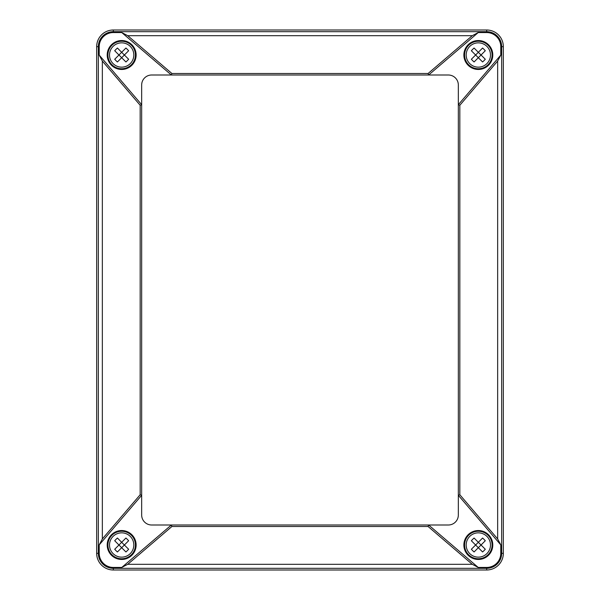 <?xml version="1.0" encoding="UTF-8"?>
<svg xmlns="http://www.w3.org/2000/svg" width="600" height="600" viewBox="0 0 600 600"><rect width="100%" height="100%" fill="white"/><g stroke="black" fill="none" stroke-linecap="round" stroke-linejoin="round"><path stroke-width="0.9" d="M102.345 538.942L140.167 494.752L141.667 495.308L99.218 544.898L99.218 553.335A14.115 14.115 0 0 0 113.333 567.442L121.77 567.442L127.725 564.322L171.915 526.5L171.36 525L428.64 525L478.23 567.442L472.275 564.322L428.085 526.5L428.64 525L448.335 525A9.998 9.998 0 0 0 458.332 515.002L458.332 104.692L500.783 55.102L497.655 61.057L459.832 105.248L458.332 104.692L458.332 84.998A9.998 9.998 0 0 0 448.335 75L171.36 75L121.77 32.557L113.333 32.557A14.115 14.115 0 0 0 99.218 46.665L99.218 55.102L102.345 61.057L102.345 538.942L99.218 544.898M140.167 494.752L140.167 105.248L141.667 104.692L141.667 515.002A9.998 9.998 0 0 0 151.665 525L171.36 525L121.77 567.442M140.167 105.248L102.345 61.057M99.218 55.102L141.667 104.692L141.667 84.998A9.998 9.998 0 0 1 151.665 75L171.36 75L171.915 73.5L428.085 73.5L428.64 75L478.23 32.557L472.275 35.678L127.725 35.678L121.77 32.557M127.725 35.678L171.915 73.5M428.085 73.5L472.275 35.678M459.832 494.752L458.332 495.308L500.783 544.898L497.655 538.942L459.832 494.752L459.832 105.248M428.085 526.5L171.915 526.5M136.125 545.002A14.46 14.46 0 0 0 114.435 532.477A14.46 14.46 0 0 0 114.435 557.52A14.46 14.46 0 0 0 136.125 545.002M492.502 545.002A14.168 14.168 0 0 1 478.335 559.17A14.168 14.168 0 0 1 464.168 545.002A14.168 14.168 0 0 1 478.335 530.835A14.168 14.168 0 0 1 492.502 545.002M492.787 545.002A14.46 14.46 0 0 0 471.105 532.477A14.46 14.46 0 0 0 471.105 557.52A14.46 14.46 0 0 0 492.787 545.002M503.332 46.665A16.665 16.665 0 0 0 486.668 30L113.333 30A16.665 16.665 0 0 0 96.667 46.665L96.667 553.335A16.665 16.665 0 0 0 113.333 570L486.668 570A16.665 16.665 0 0 0 503.332 553.335L503.332 46.665L501.66 46.665A14.992 14.992 0 0 0 486.668 31.68L113.333 31.68L113.333 32.557M135.833 545.002A14.168 14.168 0 0 1 121.665 559.17A14.168 14.168 0 0 1 107.498 545.002A14.168 14.168 0 0 1 121.665 530.835A14.168 14.168 0 0 1 135.833 545.002M492.502 54.998A14.168 14.168 0 0 1 478.335 69.165A14.168 14.168 0 0 1 464.168 54.998A14.168 14.168 0 0 1 478.335 40.83A14.168 14.168 0 0 1 492.502 54.998M492.787 54.998A14.46 14.46 0 0 0 471.105 42.48A14.46 14.46 0 0 0 471.105 67.523A14.46 14.46 0 0 0 492.787 54.998M500.783 55.102L500.783 46.665A14.115 14.115 0 0 0 486.668 32.557L478.23 32.557M135.833 54.998A14.168 14.168 0 0 1 121.665 69.165A14.168 14.168 0 0 1 107.498 54.998A14.168 14.168 0 0 1 121.665 40.83A14.168 14.168 0 0 1 135.833 54.998M136.125 54.998A14.46 14.46 0 0 0 114.435 42.48A14.46 14.46 0 0 0 114.435 67.523A14.46 14.46 0 0 0 136.125 54.998M478.23 567.442L486.668 567.442A14.115 14.115 0 0 0 500.783 553.335L501.66 553.335A14.992 14.992 0 0 1 486.668 568.32L113.333 568.32A14.992 14.992 0 0 1 98.34 553.335L99.218 553.335M500.783 544.898L500.783 553.335M131.392 45.277A13.747 13.747 0 0 1 125.227 68.28A13.747 13.747 0 0 1 108.382 51.443A13.747 13.747 0 0 1 131.392 45.277A13.747 13.747 0 0 1 125.227 68.28A13.747 13.747 0 0 1 108.382 51.443A13.747 13.747 0 0 1 131.392 45.277M125.925 48.037L121.665 52.29L117.413 48.037A21.938 14.078 135 0 0 114.705 50.745L118.958 54.998L114.705 59.258A21.938 14.078 45 0 0 117.413 61.965L121.665 57.713L118.958 54.998L121.665 52.29L124.38 54.998L128.632 50.745A21.938 14.078 -135 0 0 125.925 48.037M125.925 61.965A21.938 14.078 -45 0 0 128.632 59.258L124.38 54.998L121.665 57.713L125.925 61.965M488.055 64.725A13.747 13.747 0 0 1 465.053 58.56A13.747 13.747 0 0 1 481.89 41.715A13.747 13.747 0 0 1 488.055 64.725A13.747 13.747 0 0 1 465.053 58.56A13.747 13.747 0 0 1 481.89 41.715A13.747 13.747 0 0 1 488.055 64.725M485.295 59.258L481.043 54.998L485.295 50.745A21.938 14.078 -135 0 0 482.588 48.037L478.335 52.29L474.075 48.037A21.938 14.078 135 0 0 471.368 50.745L475.62 54.998L478.335 52.29L481.043 54.998L478.335 57.713L482.588 61.965A21.938 14.078 -45 0 0 485.295 59.258M471.368 59.258A21.938 14.078 45 0 0 474.075 61.965L478.335 57.713L475.62 54.998L471.368 59.258M488.055 535.275A13.747 13.747 0 0 1 481.89 558.285A13.747 13.747 0 0 1 465.053 541.44A13.747 13.747 0 0 1 488.055 535.275A13.747 13.747 0 0 1 481.89 558.285A13.747 13.747 0 0 1 465.053 541.44A13.747 13.747 0 0 1 488.055 535.275M482.588 538.035L478.335 542.287L474.075 538.035A21.938 14.078 135 0 0 471.368 540.743L475.62 545.002L471.368 549.255A21.938 14.078 45 0 0 474.075 551.963L478.335 547.71L475.62 545.002L478.335 542.287L481.043 545.002L485.295 540.743A21.938 14.078 -135 0 0 482.588 538.035M482.588 551.963A21.938 14.078 -45 0 0 485.295 549.255L481.043 545.002L478.335 547.71L482.588 551.963M131.392 554.722A13.747 13.747 0 0 1 108.382 548.558A13.747 13.747 0 0 1 125.227 531.72A13.747 13.747 0 0 1 131.392 554.722A13.747 13.747 0 0 1 108.382 548.558A13.747 13.747 0 0 1 125.227 531.72A13.747 13.747 0 0 1 131.392 554.722M128.632 549.255L124.38 545.002L128.632 540.743A21.938 14.078 -135 0 0 125.925 538.035L121.665 542.287L117.413 538.035A21.938 14.078 135 0 0 114.705 540.743L118.958 545.002L121.665 542.287L124.38 545.002L121.665 547.71L125.925 551.963A21.938 14.078 -45 0 0 128.632 549.255M114.705 549.255A21.938 14.078 45 0 0 117.413 551.963L121.665 547.71L118.958 545.002L114.705 549.255M486.668 32.557L486.668 30M99.218 46.665L98.34 46.665A14.992 14.992 0 0 1 113.333 31.68L113.333 30M113.333 570L113.333 567.442M96.667 46.665L98.34 46.665L98.34 553.335L96.667 553.335M486.668 570L486.668 567.442M503.332 553.335L501.66 553.335L501.66 46.665L500.783 46.665M472.275 564.322L127.725 564.322M497.655 61.057L497.655 538.942M130.26 46.41A12.15 12.15 0 0 1 128.002 65.37A12.15 12.15 0 0 1 111.825 62.137A12.15 12.15 0 0 1 113.775 45.758A12.15 12.15 0 0 1 130.26 46.41M486.93 63.593A12.15 12.15 0 0 1 467.963 61.335A12.15 12.15 0 0 1 471.202 45.165A12.15 12.15 0 0 1 487.575 47.115A12.15 12.15 0 0 1 486.93 63.593M486.93 536.408A12.15 12.15 0 0 1 484.665 555.368A12.15 12.15 0 0 1 468.495 552.135A12.15 12.15 0 0 1 470.445 535.755A12.15 12.15 0 0 1 486.93 536.408M130.26 553.59A12.15 12.15 0 0 1 111.292 551.332A12.15 12.15 0 0 1 114.532 535.162A12.15 12.15 0 0 1 130.913 537.112A12.15 12.15 0 0 1 130.26 553.59"/></g></svg>
